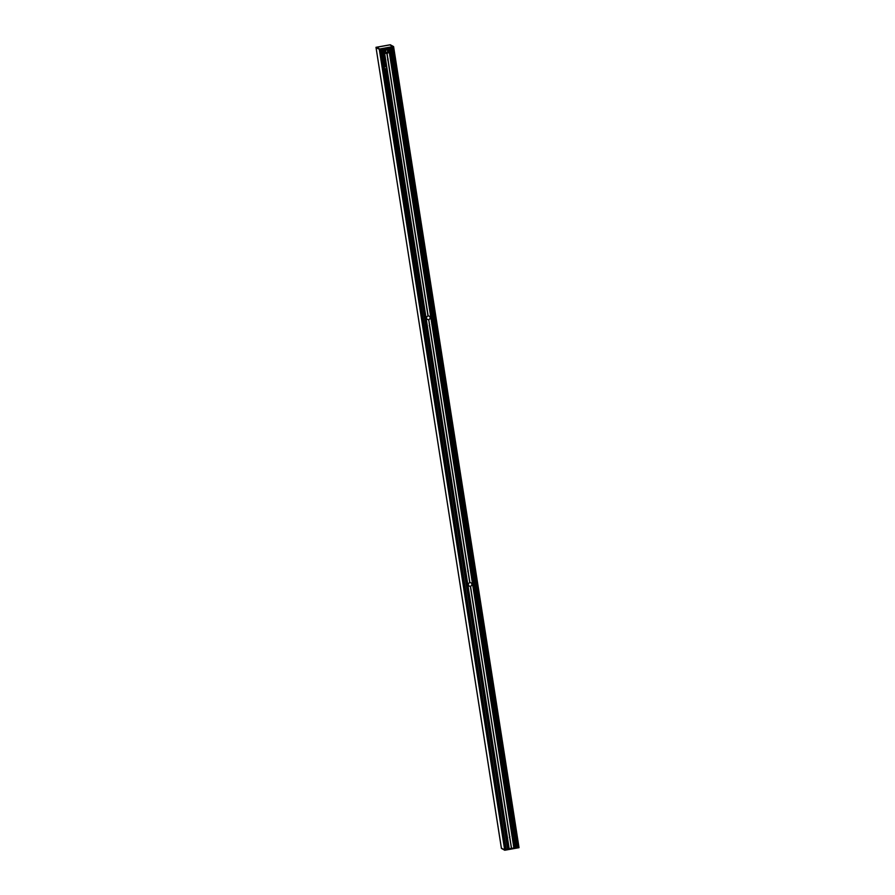 <?xml version="1.0" encoding="UTF-8"?>
<svg xmlns="http://www.w3.org/2000/svg" width="895" height="895" viewBox="0 0 895 895"><rect width="100%" height="100%" fill="white"/><g stroke="black" fill="none" stroke-linecap="round" stroke-linejoin="round"><path stroke-width="1.34" d="M386.908 52.514A1.342 1.32 118.6 0 0 387.725 50.333A1.342 1.32 118.6 0 0 385.465 50.746A1.342 1.32 118.6 0 0 386.908 52.514M386.495 49.907A1.309 1.275 -61.4 0 1 387.96 51.395A1.309 1.275 -61.4 0 1 386.069 52.346A1.309 1.275 -61.4 0 1 386.495 49.907M384.347 51.485A2.327 2.271 -61.4 0 1 386.26 48.878A2.327 2.271 118.6 0 0 385.51 53.197A2.327 2.271 -61.4 0 1 385.499 53.197A2.327 2.271 -61.4 0 1 384.369 51.63M386.26 48.878A2.327 2.271 -61.4 0 1 387.736 49.113L387.736 49.113A2.327 2.271 118.6 0 0 386.271 48.878L386.181 48.274M513.987 847.957L509.21 848.796M509.658 837.507L511.504 848.382L509.77 837.485M509.523 836.523L470.345 586.281A1.846 1.801 -61.4 0 1 468.342 584.782A1.846 1.801 -61.4 0 1 469.752 582.679L469.909 582.645A1.846 1.801 -61.4 0 1 471.911 584.703A1.846 1.801 -61.4 0 1 470.501 586.247L509.501 836.534M468.04 571.726L469.752 582.679M429.51 325.69L467.884 570.753M428.56 319.627A1.846 1.801 -61.4 0 1 426.579 318.128A1.846 1.801 -61.4 0 1 428 316.024L428.179 315.991A1.846 1.801 -61.4 0 1 430.159 318.049A1.846 1.801 -61.4 0 1 428.739 319.593L429.41 324.695M387.893 59.909L428 316.024M505.205 849.758L379.883 49.404L505.205 849.758L504.646 849.881L379.301 49.113L393.643 46.92L379.715 49.438L505.06 849.814L506.156 849.612L380.599 49.27L505.932 849.624M379.715 49.438L376.023 47.703M379.502 49.024L376.426 47.323M389.817 44.907L392.927 46.607L389.817 44.907L376.638 47.278L379.681 48.99L376.65 47.278L389.806 44.907L393.151 46.562M392.905 46.585L379.726 48.99M375.978 47.357L390.254 44.75L393.543 46.551L379.301 49.113L375.978 47.357L379.267 49.158L504.668 849.87L501.357 848.08L376.057 47.726L501.39 848.091L504.69 849.881M517.634 847.52L392.301 47.166L517.634 847.52L392.144 47.2L517.444 847.576L513.998 848.046L388.687 47.815M393.162 46.562L379.581 49.012L393.162 46.562L390.019 45.007M390.041 44.839L376.415 47.278M505.91 849.5L505.183 849.59M513.976 847.957L388.676 47.815M509.221 848.907L383.91 48.677L509.221 848.907L506.413 849.433M381.091 49.191L506.19 849.601L517.478 847.576L518.585 847.375L393.028 47.032M518.339 847.263L517.612 847.352M518.955 847.296L393.587 46.574L518.977 847.296L504.746 850.216L501.413 848.426M519.022 847.643L504.746 850.25L518.999 847.688M393.576 46.932L518.91 847.319L393.252 46.999M380.856 49.225L506.156 849.612L380.822 49.236M501.457 848.449L504.746 850.25L501.457 848.449M385.286 66.644A1.163 1.141 -61.4 0 1 386.629 67.986A1.163 1.141 -61.4 0 1 385.644 68.926L385.454 68.937A1.163 1.141 -61.4 0 1 385.107 66.7L382.512 48.934L385.253 66.655M385.074 68.837L385.163 68.87A1.163 1.141 118.6 0 0 385.801 68.837L385.644 68.881M385.678 68.87L385.689 68.702A1.163 1.141 118.6 0 0 385.946 66.7M386.237 68.546L386.304 68.501A1.163 1.141 118.6 0 0 386.047 66.745A1.163 1.141 -61.4 0 1 386.226 68.456L386.181 68.512M429.253 325.612L429.734 324.728M387.625 59.831L388.117 58.947M509.4 837.429L509.881 836.545M467.783 571.648L468.264 570.764M427.452 319.403A1.846 1.801 118.6 0 0 429.88 318.631A1.846 1.801 118.6 0 0 429.22 316.17M469.215 586.057A1.846 1.801 118.6 0 0 471.643 585.285A1.846 1.801 118.6 0 0 470.971 582.824M469.909 582.645L468.219 571.692L469.909 582.645M469.774 582.667L468.063 571.726L469.808 582.656M387.949 59.898L428.045 316.002L387.915 59.909M386.047 52.324A1.309 1.275 118.6 0 0 387.915 50.937A1.309 1.275 118.6 0 0 387.3 50.03M386.998 53.096A1.935 1.891 -61.4 0 1 384.816 51.541A1.935 1.891 -61.4 0 1 386.405 49.303A1.935 1.891 -61.4 0 1 388.587 50.858A1.935 1.891 -61.4 0 1 386.998 53.096M386.987 53.431A2.327 2.271 118.6 0 0 387.748 49.113L388.889 50.758C388.598 53.04 387.468 53.845 385.51 53.197A2.327 2.271 118.6 0 0 386.987 53.431L387.848 58.902L387.032 53.431M386.785 52.234A1.119 1.085 -61.4 0 1 385.532 51.339A1.119 1.085 -61.4 0 1 386.439 50.053A1.119 1.085 -61.4 0 1 387.692 50.948A1.119 1.085 -61.4 0 1 386.785 52.234M386.125 48.274L386.159 48.889M386.875 53.454L387.736 58.936M386.349 48.856L386.248 48.252L386.316 48.867M387.065 53.42L387.915 58.902M388.072 59.875L428.179 315.991M428.739 319.593L429.544 324.684M429.689 325.657L468.063 570.719M509.658 836.501L470.468 586.247L509.691 836.501M511.414 848.393L509.814 837.474L511.548 848.37M388.587 47.838L513.887 847.957M392.961 46.607L389.963 44.884M507.823 849.176L385.644 68.926L507.801 849.187M383.787 48.699L509.098 848.952M507.756 849.187L385.566 68.926M385.51 68.926L507.644 849.21M469.864 582.645L468.141 571.704M428.101 315.991L387.994 59.887M388.038 59.887L428.146 315.991M428.716 319.593L429.51 324.684L428.671 319.593M429.667 325.657L468.04 570.719M509.613 836.501L470.423 586.259M386.931 53.443L387.792 58.913M470.367 586.27L509.557 836.512M387.759 58.925L386.908 53.454M388.855 47.782L514.178 848.035M388.788 47.804L514.099 848.046M390.13 47.558L515.509 847.789M383.843 48.688L509.165 848.93M429.566 325.679L467.94 570.73L429.533 325.69M467.995 570.719L429.622 325.668M390.321 47.524L515.632 847.778M390.287 47.524L515.598 847.778L390.242 47.536M382.389 48.956L385.163 66.677L382.433 48.945M385.13 66.689L382.355 48.956L385.107 66.7M391.585 47.301L516.896 847.543M391.641 47.29L516.963 847.543M391.719 47.267L517.042 847.587L391.73 47.267M392.021 47.222L517.355 847.587M386.461 67.181L386.584 67.919M380.934 49.214L506.268 849.59M393.587 46.574L390.254 44.75L376.001 47.312"/></g></svg>
